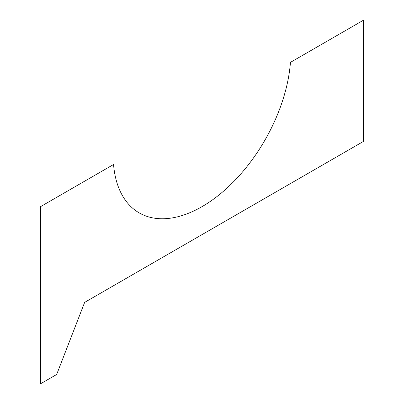 <?xml version="1.0" encoding="UTF-8"?>
<svg xmlns="http://www.w3.org/2000/svg" width="404" height="404" viewBox="0 0 404 404"><rect width="100%" height="100%" fill="white"/><g stroke="black" fill="none" stroke-linecap="round" stroke-linejoin="round"><path stroke-width="0.61" d="M290.446 62.367A125.604 72.518 -60 0 1 202 206.661A125.604 72.518 -60 0 1 113.554 164.494L40.521 206.661L40.521 383.8L56.666 374.478L84.638 302.389L363.479 141.4L363.479 20.2L290.446 62.367"/></g></svg>
